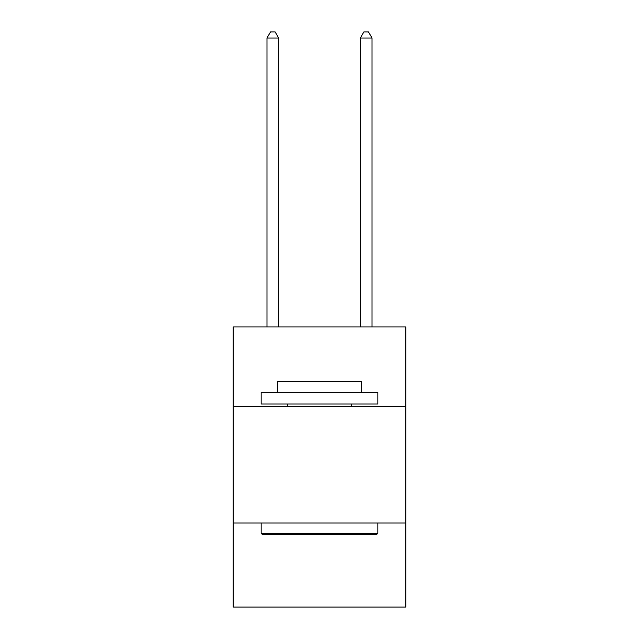 <?xml version="1.0" encoding="UTF-8"?>
<svg xmlns="http://www.w3.org/2000/svg" width="639" height="639" viewBox="0 0 639 639"><rect width="100%" height="100%" fill="white"/><g stroke="black" fill="none" stroke-linecap="round" stroke-linejoin="round"><path stroke-width="0.96" d="M405.861 406.324L405.861 326.968L233.139 326.968L233.139 406.324L405.861 406.324L405.861 607.05L233.139 607.05L233.139 406.324M405.861 523.029L233.139 523.029M262.549 534.699L261.151 533.293L377.849 533.293L376.451 534.699L262.549 534.699M377.849 392.322L377.849 403.992L261.151 403.992L261.151 392.322L377.849 392.322M277.486 392.322L277.486 381.587L361.514 381.587L361.514 392.322M377.849 523.029L377.849 533.293M261.151 523.029L261.151 533.293M351.242 403.992L351.242 406.324M287.758 403.992L287.758 406.324M278.652 326.968L278.652 38.02L266.982 38.02L266.982 326.968M266.982 38.02L270.489 31.95L275.153 31.95L278.652 38.02M372.018 326.968L372.018 38.02L360.348 38.02L360.348 326.968M360.348 38.02L363.847 31.95L368.511 31.95L372.018 38.02"/></g></svg>
